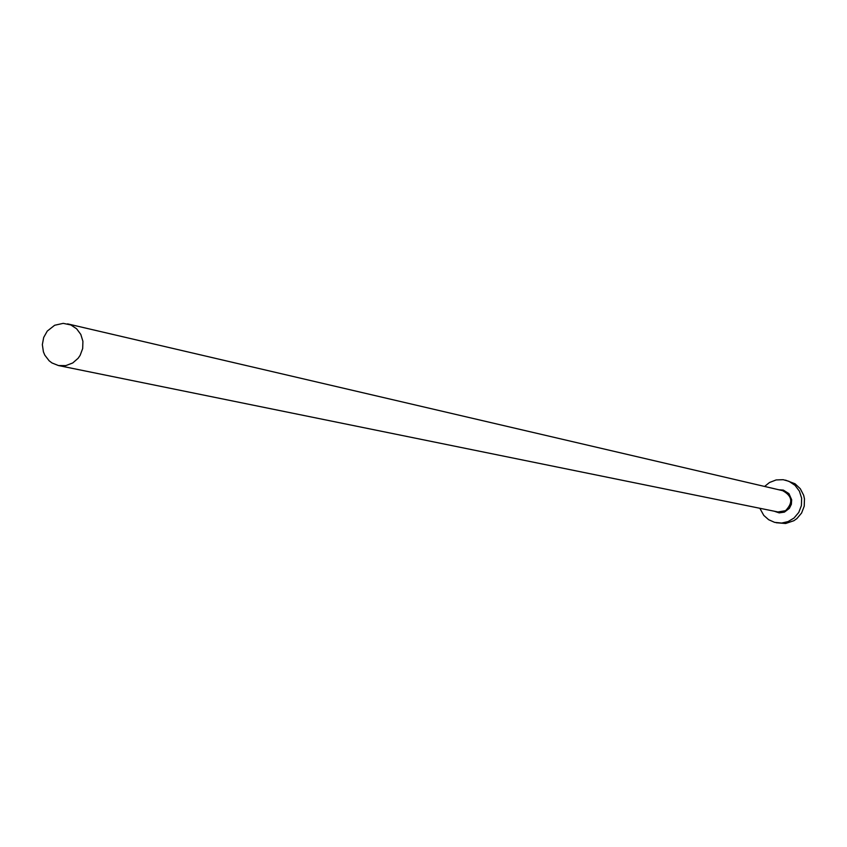 <?xml version="1.0" encoding="UTF-8"?>
<svg xmlns="http://www.w3.org/2000/svg" width="847" height="847" viewBox="0 0 847 847"><rect width="100%" height="100%" fill="white"/><g stroke="black" fill="none" stroke-linecap="round" stroke-linejoin="round"><path stroke-width="1.27" d="M72.747 362.961L78.115 358.281L80.158 355.306L82.688 348.519L82.911 341.288L80.814 334.449L76.622 328.784L70.83 324.941L63.197 323.353L54.642 325.269L47.273 331.082L43.695 337.434L42.35 344.623L43.409 351.823L44.806 355.158L49.147 360.801L51.953 362.94L58.443 365.544L65.791 365.618L72.747 362.961M759.833 508.274L763.793 515.421L768.684 519.73L774.634 522.366L781.675 523.054L788.07 521.593L794.031 518.025L798.774 512.424L801.41 505.553L801.633 498.195L799.43 491.196L795.047 485.352L788.981 481.318L783.2 479.698L776.138 479.942L769.521 482.494L764.597 486.453M776.233 522.737L785.656 523.499L793.893 520.704L796.879 518.597L801.601 513.017L804.227 506.167L804.459 498.841L803.655 495.262L800.32 488.772L795.037 483.775L785.529 480.143M778.848 489.778L783.316 490.085L788.949 493.642L791.68 499.772L791.363 504.293L789.372 508.359L784.407 512.128L779.176 512.88L774.179 511.196M58.443 365.544L777.98 511.969L785.529 510.699C793.353 502.673 792.379 495.993 782.628 490.657L67.548 323.861"/></g></svg>
